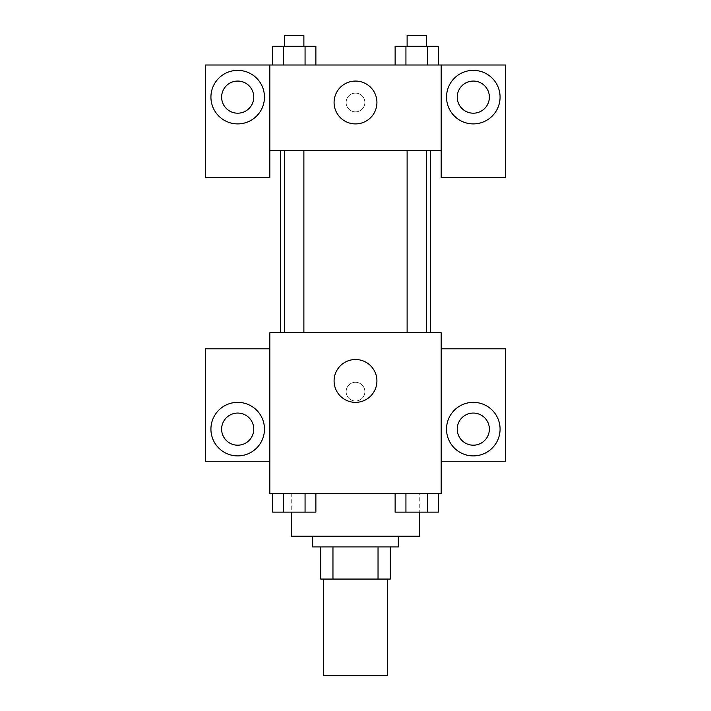 <?xml version="1.0" encoding="UTF-8"?>
<svg xmlns="http://www.w3.org/2000/svg" width="711" height="711" viewBox="0 0 711 711"><rect width="100%" height="100%" fill="white"/><g stroke="black" fill="none" stroke-linecap="round" stroke-linejoin="round"><path stroke-width="0.53" stroke-dasharray="3.56 2.67" d="M387.628 675.45L323.372 675.45M387.628 579.065L323.372 579.065L387.628 579.065M332.961 579.065L320.697 579.065L320.697 546.937L332.961 546.937L332.961 579.065L390.303 579.065M378.039 546.937L332.961 546.937L378.039 546.937L378.039 579.065M332.961 546.937L320.697 546.937M312.662 546.937L398.338 546.937M355.5 536.227L312.662 536.227L355.5 536.227M419.757 536.227L291.243 536.227M419.757 493.39L291.243 493.39L419.757 493.39L419.757 512.213M441.175 348.808L441.175 332.739L269.825 332.739L269.825 493.39L441.175 493.39L441.175 461.261L505.432 461.261L505.432 348.808L441.175 348.808L441.175 461.261M395.12 493.39L395.12 512.124L405.937 512.124L395.12 512.124L405.937 512.124L405.937 493.39L427.578 493.39L395.12 493.39L438.403 493.39L395.12 493.39L405.937 493.39L405.937 512.124L438.403 512.124L427.578 512.124L438.403 512.124L438.403 493.39L427.578 493.39L427.578 512.124L405.937 512.124L427.578 512.124L427.578 493.39L438.403 493.39L405.937 493.39L438.403 493.39M315.88 493.39L272.597 493.39L305.063 493.39L305.063 512.124L315.88 512.124L305.063 512.124L315.88 512.124L315.88 493.39L272.597 493.39L283.422 493.39L283.422 512.124L305.063 512.124L283.422 512.124L305.063 512.124L305.063 493.39L305.063 512.124M269.825 391.645L269.825 382.278L269.833 391.645M237.696 455.902A26.778 26.778 0 0 0 260.884 415.739A26.778 26.778 0 0 0 214.509 415.739A26.778 26.778 0 0 0 237.696 455.902M253.756 429.133A16.069 16.069 0 0 1 229.662 443.042A16.069 16.069 0 0 1 229.662 415.215A16.069 16.069 0 0 1 253.756 429.133M269.825 461.261L205.568 461.261L205.568 348.808L269.825 348.808M355.5 402.355A21.419 21.419 0 0 0 374.048 370.227A21.419 21.419 0 0 0 336.952 370.227A21.419 21.419 0 0 0 355.5 402.355M441.175 391.645L441.175 382.278L441.167 391.645M473.304 455.902A26.778 26.778 0 0 0 496.491 415.739A26.778 26.778 0 0 0 450.116 415.739A26.778 26.778 0 0 0 473.304 455.902M489.372 429.133A16.069 16.069 0 0 1 465.27 443.042A16.069 16.069 0 0 1 465.27 415.215A16.069 16.069 0 0 1 489.372 429.133M355.5 382.278A9.367 9.367 0 0 0 347.386 396.329A9.367 9.367 0 0 0 363.614 396.329A9.367 9.367 0 0 0 355.5 382.278A9.367 9.367 0 0 1 363.614 396.329A9.367 9.367 0 0 1 347.386 396.329A9.367 9.367 0 0 1 355.5 382.278M407.119 332.739L426.396 332.739L407.119 332.739L426.396 332.739L407.119 332.739L407.119 150.679L426.396 150.679L407.119 150.679M284.604 332.739L303.881 332.739L284.604 332.739L303.881 332.739L284.604 332.739L284.604 150.679L303.881 150.679L284.604 150.679L303.881 150.679L303.881 332.739M280.534 332.739L430.466 332.739L280.534 332.739M430.466 150.679L280.534 150.679L430.466 150.679M426.396 150.679L426.396 332.739M303.881 150.679L284.604 150.679M441.175 150.679L269.825 150.679L269.825 177.457L205.568 177.457L205.568 65.003L505.432 65.003L505.432 177.457L441.175 177.457L441.175 65.003M364.867 102.482A9.367 9.367 0 0 0 350.816 94.367A9.367 9.367 0 0 0 350.816 110.605A9.367 9.367 0 0 0 364.867 102.482A9.367 9.367 0 0 1 350.816 110.605A9.367 9.367 0 0 1 350.816 94.367A9.367 9.367 0 0 1 364.867 102.482M253.756 97.131A16.069 16.069 0 0 0 229.662 83.223A16.069 16.069 0 0 0 229.662 111.04A16.069 16.069 0 0 0 253.756 97.131M489.372 97.131A16.069 16.069 0 0 0 465.27 83.223A16.069 16.069 0 0 0 465.27 111.04A16.069 16.069 0 0 0 489.372 97.131M237.696 123.901A26.778 26.778 0 0 0 260.884 83.747A26.778 26.778 0 0 0 214.509 83.747A26.778 26.778 0 0 0 237.696 123.901M473.304 123.901A26.778 26.778 0 0 0 496.491 83.747A26.778 26.778 0 0 0 450.116 83.747A26.778 26.778 0 0 0 473.304 123.901M269.825 65.003L269.825 150.679M315.88 65.003L272.58 65.003L315.906 65.003L272.58 65.003L315.88 65.003L315.88 46.259L305.063 46.259L315.88 46.259L305.063 46.259L305.063 65.003L272.597 65.003L272.597 46.259L305.063 46.259L283.422 46.259L283.422 65.003L305.063 65.003L305.063 46.259L305.063 65.003M395.12 65.003L438.42 65.003L395.094 65.003L438.42 65.003L395.12 65.003L427.578 65.003L395.12 65.003L395.12 46.259L438.403 46.259L427.578 46.259L427.578 65.003L427.578 46.259L405.937 46.259L405.937 65.003L405.937 46.259L395.12 46.259L438.403 46.259L438.403 65.003M334.081 102.482A21.419 21.419 0 0 0 366.209 121.039A21.419 21.419 0 0 0 366.209 83.934A21.419 21.419 0 0 0 334.081 102.482M441.175 102.482L441.175 111.858L441.167 102.482M269.825 102.482L269.825 111.858L269.833 102.482M426.396 46.259L407.119 46.259L426.396 46.259L407.119 46.259L426.396 46.259L426.396 35.55L407.119 35.55L426.396 35.55L407.119 35.55L407.119 46.259M303.881 46.259L284.604 46.259L303.881 46.259L284.604 46.259L303.881 46.259L303.881 35.55L284.604 35.55L303.881 35.55L284.604 35.55L284.604 46.259M427.578 46.259L427.578 65.003M405.937 46.259L405.937 65.003M272.597 46.259L283.422 46.259L272.597 46.259M283.422 46.259L283.422 65.003L283.422 46.259L305.063 46.259M283.422 65.003L272.597 65.003M426.396 512.124L407.119 512.124M272.597 493.39L283.422 493.39L272.597 493.39L272.597 512.124L283.422 512.124L272.597 512.124L283.422 512.124L283.422 493.39L305.063 493.39L272.597 493.39L305.063 493.39M303.881 512.124L284.604 512.124M427.578 493.39L427.578 512.124M405.937 493.39L405.937 512.124M283.422 493.39L283.422 512.124M291.243 493.39L291.243 512.213"/><path stroke-width="1.07" d="M323.372 579.065L323.372 675.45L387.628 675.45L387.628 579.065M378.039 546.937L378.039 579.065L320.697 579.065L320.697 546.937M378.039 579.065L390.303 579.065L390.303 546.937L390.303 579.065M398.338 536.227L398.338 546.937L312.662 546.937L312.662 536.227M332.961 546.937L332.961 579.065M291.243 512.213L291.243 536.227L419.757 536.227L419.757 512.213M441.175 493.39L269.825 493.39L269.825 332.739L441.175 332.739L441.175 493.39M237.696 455.902A26.778 26.778 0 0 1 214.509 415.739A26.778 26.778 0 0 1 260.884 415.739A26.778 26.778 0 0 1 237.696 455.902M269.825 461.261L205.568 461.261L205.568 348.808L269.825 348.808M221.628 429.133A16.069 16.069 0 0 1 237.696 413.064A16.069 16.069 0 0 1 253.756 429.133A16.069 16.069 0 0 1 237.696 445.193A16.069 16.069 0 0 1 221.628 429.133M355.5 402.355A21.419 21.419 0 0 1 336.952 370.227A21.419 21.419 0 0 1 374.048 370.227A21.419 21.419 0 0 1 355.5 402.355M473.304 455.902A26.778 26.778 0 0 1 450.116 415.739A26.778 26.778 0 0 1 496.491 415.739A26.778 26.778 0 0 1 473.304 455.902M441.175 461.261L505.432 461.261L505.432 348.808L441.175 348.808M457.244 429.133A16.069 16.069 0 0 1 473.304 413.064A16.069 16.069 0 0 1 489.372 429.133A16.069 16.069 0 0 1 473.304 445.193A16.069 16.069 0 0 1 457.244 429.133M430.466 150.679L430.466 332.739M407.119 332.739L407.119 150.679M303.881 150.679L303.881 332.739M441.175 150.679L441.175 177.457L505.432 177.457L505.432 65.003L441.175 65.003L441.175 150.679L269.825 150.679L269.825 177.457L205.568 177.457L205.568 65.003L269.825 65.003L269.825 150.679M253.756 97.131A16.069 16.069 0 0 1 237.696 113.191A16.069 16.069 0 0 1 221.628 97.131A16.069 16.069 0 0 1 237.696 81.063A16.069 16.069 0 0 1 253.756 97.131M237.696 123.901A26.778 26.778 0 0 1 214.509 83.747A26.778 26.778 0 0 1 260.884 83.747A26.778 26.778 0 0 1 237.696 123.901M489.372 97.131A16.069 16.069 0 0 1 465.27 111.04A16.069 16.069 0 0 1 465.27 83.223A16.069 16.069 0 0 1 489.372 97.131M473.304 123.901A26.778 26.778 0 0 1 450.116 83.747A26.778 26.778 0 0 1 496.491 83.747A26.778 26.778 0 0 1 473.304 123.901M441.175 65.003L269.825 65.003M334.081 102.482A21.419 21.419 0 0 1 366.209 83.934A21.419 21.419 0 0 1 366.209 121.039A21.419 21.419 0 0 1 334.081 102.482M438.403 65.003L438.403 46.259L395.12 46.259L395.12 65.003M427.578 46.259L427.578 65.003M405.937 46.259L405.937 65.003M407.119 46.259L407.119 35.55L426.396 35.55L426.396 46.259M315.88 65.003L315.88 46.259L272.597 46.259L272.597 65.003M305.063 46.259L305.063 65.003M283.422 46.259L283.422 65.003M284.604 46.259L284.604 35.55L303.881 35.55L303.881 46.259M438.403 493.39L438.403 512.124L395.12 512.124L395.12 493.39M427.578 493.39L427.578 512.124M405.937 493.39L405.937 512.124M426.396 512.124L407.119 512.124M315.88 493.39L315.88 512.124L272.597 512.124L272.597 493.39M305.063 493.39L305.063 512.124M283.422 493.39L283.422 512.124M303.881 512.124L284.604 512.124M280.534 150.679L280.534 332.739M426.396 332.739L426.396 150.679M284.604 150.679L284.604 332.739"/></g></svg>
